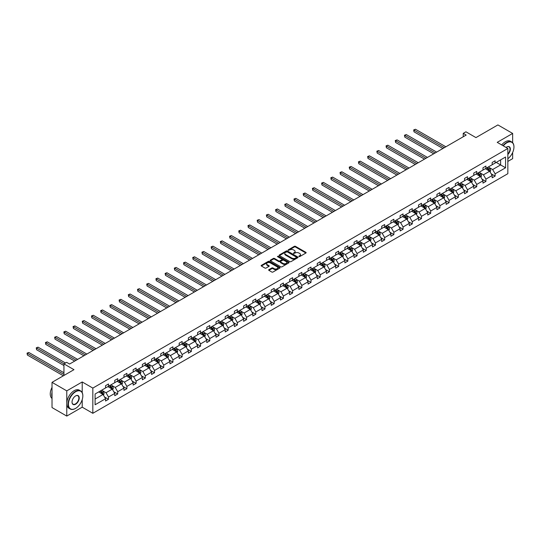 <?xml version="1.0" encoding="UTF-8"?>
<svg xmlns="http://www.w3.org/2000/svg" width="541" height="541" viewBox="0 0 541 541"><rect width="100%" height="100%" fill="white"/><g stroke="black" fill="none" stroke-linecap="round" stroke-linejoin="round"><path stroke-width="0.81" d="M298.936 256.576L299.748 256.576L305.902 253.026A0.818 0.473 0 0 0 306.138 252.688A0.818 0.473 0 0 0 305.902 252.356L295.474 246.338A0.818 0.473 0 0 0 294.318 246.338L288.164 249.888L288.164 250.355L289.766 249.895A2.624 1.515 0 0 1 293.479 249.895L294.345 250.395A2.624 1.515 0 0 1 295.115 251.47A2.624 1.515 0 0 1 294.345 252.539L293.547 253.465L295.156 253.005A2.624 1.515 0 0 1 298.862 253.005L299.734 253.506A2.624 1.515 0 0 1 300.498 254.574A2.624 1.515 0 0 1 299.734 255.65L298.936 256.576L298.936 256.109M512.652 142.723L512.652 133.438L497.903 124.924L475.945 137.597L465.916 131.808L463.231 133.356L463.231 136.765M507.843 161.428L512.652 158.655L512.652 152.515M82.205 392.644L82.205 381.96L66.773 390.866L66.773 416.076L52.024 407.562L52.024 382.345L73.975 369.672L63.939 363.883L63.939 375.468M66.773 390.866L52.024 382.345M268.891 269.675A0.818 0.473 0 0 0 268.647 270.013A0.818 0.473 0 0 0 268.891 270.344L271.812 272.035A0.818 0.473 0 0 0 272.975 272.035L279.805 268.086A0.818 0.473 0 0 0 280.049 267.754A0.818 0.473 0 0 0 279.805 267.416L269.384 261.398A0.818 0.473 0 0 0 268.221 261.398L261.391 265.347A0.818 0.473 0 0 0 261.147 265.678A0.818 0.473 0 0 0 261.391 266.016L264.921 268.052A0.818 0.473 0 0 0 266.077 268.052L269.005 266.368A0.818 0.473 0 0 0 269.242 266.03A0.818 0.473 0 0 0 269.005 265.699L267.254 264.684A2.191 1.265 0 0 1 266.612 263.792A2.191 1.265 0 0 1 267.964 262.622A2.191 1.265 0 0 1 270.351 262.899L277.215 266.862A2.191 1.265 0 0 1 277.858 267.754A2.191 1.265 0 0 1 276.505 268.924A2.191 1.265 0 0 1 274.118 268.647L272.975 267.984A0.818 0.473 0 0 0 271.812 267.984L268.891 269.675L268.891 270.344M63.939 363.883L66.631 362.335L69.579 364.039L466.18 135.061L463.231 133.356M82.205 381.96L92.829 388.086L507.843 148.484L507.843 173.695L92.829 413.297L92.829 388.086M512.652 133.438L497.22 142.351L507.843 148.484M289.827 261.634A0.818 0.473 0 0 0 290.984 261.634L297.82 257.685A0.818 0.473 0 0 0 298.057 257.354A0.818 0.473 0 0 0 297.82 257.016L287.393 250.997A0.818 0.473 0 0 0 286.236 250.997L279.399 254.946A0.818 0.473 0 0 0 279.163 255.278A0.818 0.473 0 0 0 279.399 255.616L289.827 261.634M277.634 256.698L278.216 256.779L278.216 256.096L288.813 262.216A0.818 0.473 0 0 1 289.056 262.554A0.818 0.473 0 0 1 288.813 262.885L281.976 266.835A0.818 0.473 0 0 1 280.82 266.835L270.392 260.816L273.32 259.139L273.32 258.456L270.392 260.147A0.818 0.473 0 0 0 270.155 260.478A0.818 0.473 0 0 0 270.392 260.816L270.392 260.147M273.32 259.139A0.818 0.473 0 0 1 274.476 259.139L274.476 258.456A0.818 0.473 0 0 0 273.32 258.456M274.476 258.456L278.71 260.897A0.818 0.473 0 0 0 279.866 260.897L281.807 259.775A0.818 0.473 0 0 0 282.044 259.443A0.818 0.473 0 0 0 281.807 259.112L277.405 256.569L278.216 256.096M95.101 393.997L105.542 387.971L105.542 385.686L108.498 383.982L108.498 386.267L114.753 382.656L114.753 380.37L117.701 378.666L117.701 380.952L123.957 377.341L123.957 375.055L126.905 373.351L126.905 375.637L133.16 372.025L133.16 369.74L136.109 368.042L136.109 370.321L142.364 366.71L142.364 364.431L145.319 362.727L145.319 365.006L151.575 361.395L151.575 359.116L154.523 357.412L154.523 359.691L160.778 356.079L160.778 353.8L163.727 352.096L163.727 354.375L169.982 350.764L169.982 348.485L172.931 346.781L172.931 349.06L179.186 345.449L179.186 343.17L182.141 341.466L182.141 343.745L188.396 340.133L188.396 337.855L191.345 336.15L191.345 338.436L197.6 334.825L197.6 332.539L200.549 330.835L200.549 333.121L206.804 329.51L206.804 327.224L209.752 325.52L209.752 327.805L216.008 324.194L216.008 321.909L218.963 320.204L218.963 322.49L225.218 318.879L225.218 316.593L228.167 314.889L228.167 317.175L234.422 313.564L234.422 311.278L237.371 309.574L237.371 311.859L243.626 308.248L243.626 305.963L246.574 304.265L246.574 306.544L252.83 302.933L252.83 300.654L255.785 298.95L255.785 301.229L262.04 297.618L262.04 295.339L264.989 293.635L264.989 295.913L271.244 292.302L271.244 290.023L274.192 288.319L274.192 290.598L280.448 286.987L280.448 284.708L283.403 283.004L283.403 285.283L289.651 281.672L289.651 279.393L292.607 277.689L292.607 279.974L298.862 276.363L298.862 274.077L301.81 272.373L301.81 274.659L308.066 271.048L308.066 268.762L311.014 267.058L311.014 269.344L317.269 265.732L317.269 263.447L320.225 261.743L320.225 264.028L326.473 260.417L326.473 258.131L329.428 256.427L329.428 258.713L335.684 255.102L335.684 252.816L338.632 251.112L338.632 253.398L344.887 249.786L344.887 247.501L347.836 245.797L347.836 248.082L354.091 244.471L354.091 242.185L357.046 240.488L357.046 242.767L363.302 239.156L363.302 236.877L366.25 235.173L366.25 237.452L372.506 233.84L372.506 231.562L375.454 229.857L375.454 232.136L381.709 228.525L381.709 226.246L384.658 224.542L384.658 226.821L390.913 223.21L390.913 220.931L393.868 219.227L393.868 221.506L400.124 217.895L400.124 215.616L403.072 213.911L403.072 216.197L409.327 212.586L409.327 210.3L412.276 208.596L412.276 210.882L418.531 207.271L418.531 204.985L421.48 203.281L421.48 205.566L427.735 201.955L427.735 199.67L430.69 197.965L430.69 200.251L436.945 196.64L436.945 194.354L439.894 192.65L439.894 194.936L446.149 191.325L446.149 189.039L449.098 187.335L449.098 189.62L455.353 186.009L455.353 183.724L458.301 182.026L458.301 184.305L464.557 180.694L464.557 178.415L467.512 176.711L467.512 178.99L473.767 175.379L473.767 173.1L476.716 171.396L476.716 173.675L482.971 170.063L482.971 167.784L485.919 166.08L485.919 168.359L492.175 164.748L492.175 162.469L495.123 160.765L495.123 163.044L505.571 157.018L505.571 167.784L495.123 173.81L495.123 176.095L492.175 177.8L492.175 175.514L485.919 179.125L485.919 181.411L482.971 183.115L482.971 180.829L476.716 184.44L476.716 186.726L473.767 188.43L473.767 186.145L467.512 189.756L467.512 192.041L464.557 193.746L464.557 191.46L458.301 195.071L458.301 197.357L455.353 199.061L455.353 196.775L449.098 200.386L449.098 202.672L446.149 204.37L446.149 202.091L439.894 205.702L439.894 207.981L436.945 209.685L436.945 207.406L430.69 211.017L430.69 213.296L427.735 215L427.735 212.721L421.48 216.332L421.48 218.611L418.531 220.315L418.531 218.037L412.276 221.648L412.276 223.927L409.327 225.631L409.327 223.352L403.072 226.963L403.072 229.242L400.124 230.946L400.124 228.66L393.868 232.272L393.868 234.557L390.913 236.261L390.913 233.976L384.658 237.587L384.658 239.873L381.709 241.577L381.709 239.291L375.454 242.902L375.454 245.188L372.506 246.892L372.506 244.606L366.25 248.218L366.25 250.503L363.302 252.207L363.302 249.922L357.046 253.533L357.046 255.819L354.091 257.523L354.091 255.237L347.836 258.848L347.836 261.134L344.887 262.831L344.887 260.552L338.632 264.164L338.632 266.449L335.684 268.147L335.684 265.868L329.428 269.479L329.428 271.758L326.473 273.462L326.473 271.183L320.225 274.794L320.225 277.073L317.269 278.777L317.269 276.498L311.014 280.11L311.014 282.388L308.066 284.093L308.066 281.814L301.81 285.425L301.81 287.704L298.862 289.408L298.862 287.129L292.607 290.74L292.607 293.019L289.651 294.723L289.651 292.438L283.403 296.049L283.403 298.334L280.448 300.039L280.448 297.753L274.192 301.364L274.192 303.65L271.244 305.354L271.244 303.068L264.989 306.679L264.989 308.965L262.04 310.669L262.04 308.384L255.785 311.995L255.785 314.28L252.83 315.985L252.83 313.699L246.574 317.31L246.574 319.596L243.626 321.3L243.626 319.014L237.371 322.625L237.371 324.911L234.422 326.608L234.422 324.329L228.167 327.941L228.167 330.22L225.218 331.924L225.218 329.645L218.963 333.256L218.963 335.535L216.008 337.239L216.008 334.96L209.752 338.571L209.752 340.85L206.804 342.554L206.804 340.275L200.549 343.887L200.549 346.166L197.6 347.87L197.6 345.591L191.345 349.202L191.345 351.481L188.396 353.185L188.396 350.899L182.141 354.517L182.141 356.796L179.186 358.5L179.186 356.215L172.931 359.826L172.931 362.112L169.982 363.816L169.982 361.53L163.727 365.141L163.727 367.427L160.778 369.131L160.778 366.845L154.523 370.457L154.523 372.742L151.575 374.446L151.575 372.161L145.319 375.772L145.319 378.058L142.364 379.762L142.364 377.476L136.109 381.087L136.109 383.373L133.16 385.077L133.16 382.791L126.905 386.402L126.905 388.688L123.957 390.386L123.957 388.107L117.701 391.718L117.701 393.997L114.753 395.701L114.753 393.422L108.498 397.033L108.498 399.312L105.542 401.016L105.542 398.737L95.101 404.763L95.101 393.997M107.902 386.605L112.271 389.128L106.016 392.739L102.601 390.764M106.016 392.739L108.498 397.033M112.271 389.128L114.753 393.422M105.542 387.424L106.016 387.694L108.498 386.267M117.113 381.29L121.475 383.812L115.219 387.424L111.804 385.456M115.219 387.424L117.701 391.718M121.475 383.812L123.957 388.107M114.753 382.108L115.219 382.379L117.701 380.952M126.317 375.975L130.685 378.497L124.43 382.108L121.015 380.14M124.43 382.108L126.905 386.402M130.685 378.497L133.16 382.791M123.957 376.793L124.43 377.07L126.905 375.637M135.52 370.659L139.889 373.182L133.634 376.793L130.219 374.825M133.634 376.793L136.109 381.087M139.889 373.182L142.364 377.476M133.16 371.478L133.634 371.755L136.109 370.321M144.724 365.351L149.093 367.866L142.838 371.478L139.422 369.51M142.838 371.478L145.319 375.772M149.093 367.866L151.575 372.161M142.364 366.162L142.838 366.44L145.319 365.006M153.935 360.036L158.297 362.551L152.041 366.162L148.626 364.194M152.041 366.162L154.523 370.457M158.297 362.551L160.778 366.845M151.575 360.854L152.041 361.124L154.523 359.691M163.139 354.72L167.507 357.243L161.252 360.854L157.837 358.879M161.252 360.854L163.727 365.141M167.507 357.243L169.982 361.53M160.778 355.538L161.252 355.809L163.727 354.375M172.342 349.405L176.711 351.927L170.456 355.538L167.041 353.564M170.456 355.538L172.931 359.826M176.711 351.927L179.186 356.215M169.982 350.223L170.456 350.494L172.931 349.06M181.546 344.09L185.915 346.612L179.659 350.223L176.244 348.248M179.659 350.223L182.141 354.517M185.915 346.612L188.396 350.899M179.186 344.908L179.659 345.178L182.141 343.745M190.757 338.774L195.118 341.297L188.863 344.908L185.448 342.933M188.863 344.908L191.345 349.202M195.118 341.297L197.6 345.591M188.396 339.592L188.863 339.863L191.345 338.436M199.96 333.459L204.329 335.981L198.074 339.592L194.659 337.618M198.074 339.592L200.549 343.887M204.329 335.981L206.804 340.275M197.6 334.277L198.074 334.548L200.549 333.121M209.164 328.144L213.533 330.666L207.277 334.277L203.862 332.302M207.277 334.277L209.752 338.571M213.533 330.666L216.008 334.96M206.804 328.962L207.277 329.232L209.752 327.805M218.368 322.828L222.736 325.351L216.481 328.962L213.066 326.987M216.481 328.962L218.963 333.256M222.736 325.351L225.218 329.645M216.008 323.646L216.481 323.917L218.963 322.49M227.578 317.513L231.94 320.035L225.685 323.646L222.27 321.679M225.685 323.646L228.167 327.941M231.94 320.035L234.422 324.329M225.218 318.331L225.685 318.608L228.167 317.175M236.782 312.198L241.151 314.72L234.895 318.331L231.48 316.363M234.895 318.331L237.371 322.625M241.151 314.72L243.626 319.014M234.422 313.016L234.895 313.293L237.371 311.859M245.986 306.882L250.355 309.405L244.099 313.016L240.684 311.048M244.099 313.016L246.574 317.31M250.355 309.405L252.83 313.699M243.626 307.701L244.099 307.978L246.574 306.544M255.19 301.574L259.558 304.089L253.303 307.701L249.888 305.733M253.303 307.701L255.785 311.995M259.558 304.089L262.04 308.384M252.83 302.385L253.303 302.662L255.785 301.229M264.4 296.258L268.762 298.774L262.507 302.385L259.092 300.417M262.507 302.385L264.989 306.679M268.762 298.774L271.244 303.068M262.04 297.077L262.507 297.347L264.989 295.913M273.604 290.943L277.973 293.465L271.717 297.077L268.302 295.102M271.717 297.077L274.192 301.364M277.973 293.465L280.448 297.753M271.244 291.761L271.717 292.032L274.192 290.598M282.808 285.628L287.176 288.15L280.921 291.761L277.506 289.787M280.921 291.761L283.403 296.049M287.176 288.15L289.651 292.438M280.448 286.446L280.921 286.716L283.403 285.283M292.012 280.312L296.38 282.835L290.125 286.446L286.71 284.471M290.125 286.446L292.607 290.74M296.38 282.835L298.862 287.129M289.651 281.131L290.125 281.401L292.607 279.974M301.222 274.997L305.584 277.519L299.335 281.131L295.913 279.156M299.335 281.131L301.81 285.425M305.584 277.519L308.066 281.814M298.862 275.815L299.335 276.086L301.81 274.659M310.426 269.682L314.794 272.204L308.539 275.815L305.124 273.841M308.539 275.815L311.014 280.11M314.794 272.204L317.269 276.498M308.066 270.5L308.539 270.77L311.014 269.344M319.63 264.366L323.998 266.889L317.743 270.5L314.328 268.525M317.743 270.5L320.225 274.794M323.998 266.889L326.473 271.183M317.269 265.185L317.743 265.455L320.225 264.028M328.84 259.051L333.202 261.574L326.947 265.185L323.532 263.21M326.947 265.185L329.428 269.479M333.202 261.574L335.684 265.868M326.473 259.869L326.947 260.14L329.428 258.713M338.044 253.736L342.412 256.258L336.157 259.869L332.735 257.901M336.157 259.869L338.632 264.164M342.412 256.258L344.887 260.552M335.684 254.554L336.157 254.831L338.632 253.398M347.248 248.42L351.616 250.943L345.361 254.554L341.946 252.586M345.361 254.554L347.836 258.848M351.616 250.943L354.091 255.237M344.887 249.239L345.361 249.516L347.836 248.082M356.451 243.112L360.82 245.628L354.565 249.239L351.15 247.271M354.565 249.239L357.046 253.533M360.82 245.628L363.302 249.922M354.091 243.923L354.565 244.201L357.046 242.767M365.662 237.797L370.024 240.312L363.768 243.923L360.353 241.955M363.768 243.923L366.25 248.218M370.024 240.312L372.506 244.606M363.302 238.615L363.768 238.885L366.25 237.452M374.866 232.481L379.234 235.004L372.979 238.615L369.564 236.64M372.979 238.615L375.454 242.902M379.234 235.004L381.709 239.291M372.506 233.299L372.979 233.57L375.454 232.136M384.069 227.166L388.438 229.688L382.183 233.299L378.768 231.325M382.183 233.299L384.658 237.587M388.438 229.688L390.913 233.976M381.709 227.984L382.183 228.255L384.658 226.821M393.273 221.851L397.642 224.373L391.386 227.984L387.971 226.01M391.386 227.984L393.868 232.272M397.642 224.373L400.124 228.66M390.913 222.669L391.386 222.939L393.868 221.506M402.484 216.535L406.846 219.058L400.59 222.669L397.175 220.694M400.59 222.669L403.072 226.963M406.846 219.058L409.327 223.352M400.124 217.354L400.59 217.624L403.072 216.197M411.687 211.22L416.056 213.742L409.801 217.354L406.386 215.379M409.801 217.354L412.276 221.648M416.056 213.742L418.531 218.037M409.327 212.038L409.801 212.309L412.276 210.882M420.891 205.905L425.26 208.427L419.005 212.038L415.589 210.064M419.005 212.038L421.48 216.332M425.26 208.427L427.735 212.721M418.531 206.723L419.005 206.993L421.48 205.566M430.095 200.589L434.464 203.112L428.208 206.723L424.793 204.748M428.208 206.723L430.69 211.017M434.464 203.112L436.945 207.406M427.735 201.408L428.208 201.678L430.69 200.251M439.306 195.274L443.667 197.796L437.412 201.408L433.997 199.44M437.412 201.408L439.894 205.702M443.667 197.796L446.149 202.091M436.945 196.092L437.412 196.363L439.894 194.936M448.509 189.959L452.878 192.481L446.623 196.092L443.207 194.124M446.623 196.092L449.098 200.386M452.878 192.481L455.353 196.775M446.149 190.777L446.623 191.054L449.098 189.62M457.713 184.643L462.082 187.166L455.826 190.777L452.411 188.809M455.826 190.777L458.301 195.071M462.082 187.166L464.557 191.46M455.353 185.462L455.826 185.739L458.301 184.305M466.917 179.335L471.285 181.85L465.03 185.462L461.615 183.494M465.03 185.462L467.512 189.756M471.285 181.85L473.767 186.145M464.557 180.146L465.03 180.424L467.512 178.99M476.127 174.019L480.489 176.535L474.234 180.146L470.819 178.178M474.234 180.146L476.716 184.44M480.489 176.535L482.971 180.829M473.767 174.838L474.234 175.108L476.716 173.675M485.331 168.704L489.7 171.226L483.444 174.838L480.029 172.863M483.444 174.838L485.919 179.125M489.7 171.226L492.175 175.514M482.971 169.522L483.444 169.793L485.919 168.359M496.246 162.401L500.614 164.924L492.648 169.522L489.233 167.548M492.648 169.522L495.123 173.81M505.571 167.784L500.614 164.924L500.614 159.879L505.571 157.018M66.773 416.076L82.205 407.17L92.829 413.297M492.175 164.207L492.648 164.478L495.123 163.044M95.101 399.042L103.067 394.443L98.699 391.921M103.067 394.443L105.542 398.737M491.201 173.83L495.123 176.095M481.997 179.145L485.919 181.411M472.793 184.461L476.716 186.726M463.583 189.776L467.512 192.041M454.379 195.091L458.301 197.357M445.175 200.407L449.098 202.672M435.972 205.715L439.894 207.981M426.761 211.031L430.69 213.296M417.557 216.346L421.48 218.611M408.354 221.661L412.276 223.927M399.15 226.977L403.072 229.242M389.939 232.292L393.868 234.557M380.736 237.607L384.658 239.873M371.532 242.923L375.454 245.188M362.328 248.238L366.25 250.503M353.117 253.553L357.046 255.819M343.914 258.869L347.836 261.134M334.71 264.177L338.632 266.449M325.506 269.492L329.428 271.758M316.296 274.808L320.225 277.073M307.092 280.123L311.014 282.388M297.888 285.438L301.81 287.704M288.678 290.754L292.607 293.019M279.474 296.069L283.403 298.334M270.27 301.384L274.192 303.65M261.066 306.7L264.989 308.965M251.856 312.015L255.785 314.28M242.652 317.33L246.574 319.596M233.448 322.646L237.371 324.911M224.245 327.954L228.167 330.22M215.034 333.27L218.963 335.535M205.83 338.585L209.752 340.85M196.626 343.9L200.549 346.166M187.423 349.216L191.345 351.481M178.212 354.531L182.141 356.796M169.008 359.846L172.931 362.112M159.805 365.161L163.727 367.427M150.601 370.477L154.523 372.742M141.39 375.792L145.319 378.058M132.187 381.107L136.109 383.373M122.983 386.423L126.905 388.688M113.779 391.731L117.701 393.997M104.569 397.047L108.498 399.312M82.205 407.17L82.205 399.637M299.166 256.657L299.734 256.326A2.624 1.515 0 0 0 300.498 255.257L300.498 254.574M295.115 251.47L295.115 252.147A2.624 1.515 0 0 1 294.345 253.222L293.777 253.546M305.902 252.356L305.902 253.026L295.474 247.014A0.818 0.473 0 0 0 294.318 247.014L288.394 250.436M297.82 257.016L297.82 257.685L287.393 251.68A0.818 0.473 0 0 0 286.236 251.68L279.413 255.623M296.373 257.59L296.373 257.117L287.224 251.835L285.567 252.322A2.624 1.515 0 0 0 284.803 253.391A2.624 1.515 0 0 0 285.567 254.459L291.829 258.071A2.624 1.515 0 0 0 295.535 258.071L296.373 257.59L296.373 258.267L296.542 257.354M284.803 253.391L284.803 254.074A2.624 1.515 0 0 0 285.567 255.142L285.567 254.459M296.373 258.267L295.535 258.754A2.624 1.515 0 0 1 291.829 258.754L285.567 255.142M274.476 259.139L278.71 261.58A0.818 0.473 0 0 0 279.866 261.58L281.807 260.458A0.818 0.473 0 0 0 282.044 260.126L282.044 259.443M278.216 256.779L288.806 262.892M283.092 263.433A2.191 1.265 0 0 0 285.479 263.704A2.191 1.265 0 0 0 286.831 262.534A2.191 1.265 0 0 0 286.196 261.641L283.775 260.248A0.818 0.473 0 0 0 282.618 260.248L280.678 261.364A0.818 0.473 0 0 0 280.434 261.702A0.818 0.473 0 0 0 280.678 262.033L283.092 263.433L283.092 264.109A2.191 1.265 0 0 0 285.479 264.387A2.191 1.265 0 0 0 286.831 263.217L286.831 262.534M280.434 261.702L280.434 262.385A0.818 0.473 0 0 0 280.678 262.716L280.678 262.033M283.092 264.109L280.678 262.716M277.858 267.754L277.858 268.437A2.191 1.265 0 0 1 276.505 269.601A2.191 1.265 0 0 1 274.118 269.33L272.975 268.667A0.818 0.473 0 0 0 271.812 268.667L268.897 270.351M266.612 263.792L266.612 264.475A2.191 1.265 0 0 0 267.254 265.367L267.254 264.684M268.992 266.375L267.254 265.367M279.805 267.416L279.805 268.086L269.384 262.081A0.818 0.473 0 0 0 268.221 262.081L261.398 266.023M490.146 171.997L490.687 170.435A2.211 1.278 -120 0 0 489.984 168.549L488.658 166.784M486.285 169.252L485.71 168.488M445.852 146.794L415.481 129.258L414.007 130.111L414.007 131.815L442.903 148.498M488.787 170.936L489.497 170.53A2.211 1.278 -120 0 0 488.861 169.198L487.536 167.426M486.981 167.751L488.442 169.691A1.129 0.649 60 0 1 488.645 170.036L489.497 170.53M486.826 167.838L488.151 169.604A2.211 1.278 60 0 1 488.706 170.652M414.007 131.815L413.682 129.928L444.377 147.646M413.682 129.928L415.481 129.258M507.843 158.743A10.184 5.877 120 0 0 513.95 147.003A10.184 5.877 120 0 0 506.748 142.844A10.184 5.877 120 0 0 503.299 145.86M502.988 145.678A10.435 6.025 -60 0 1 506.572 142.54A10.435 6.025 -60 0 1 511.793 142.019A10.435 6.025 -60 0 1 513.95 146.794A10.435 6.025 -60 0 1 513.95 146.902M506.078 147.463A5.092 2.942 -60 0 1 506.748 147.003L506.748 147.003A5.092 2.942 -60 0 1 510.305 148.464A5.092 2.942 -60 0 1 507.843 154.489M501.69 144.934A10.435 6.025 -60 0 1 505.274 141.789A10.435 6.025 -60 0 1 510.494 141.269L511.793 142.019M507.843 153.996A4.842 2.793 120 0 0 508.993 146.861A4.842 2.793 120 0 0 506.66 147.051M75.449 408.482L75.625 408.374A10.184 5.877 120 0 0 82.827 395.911A10.184 5.877 120 0 0 75.625 391.752A10.184 5.877 120 0 0 68.43 404.222A10.184 5.877 120 0 0 75.625 408.374L75.449 408.482A10.435 6.025 -60 0 1 70.235 408.996A10.435 6.025 -60 0 1 68.633 400.638A10.435 6.025 -60 0 1 75.449 391.447A10.435 6.025 -60 0 1 80.663 390.927A10.435 6.025 -60 0 1 82.827 395.701A10.435 6.025 -60 0 1 82.827 395.809M75.625 404.222A5.092 2.942 -60 0 1 72.027 402.139A5.092 2.942 -60 0 1 75.625 395.911L75.625 395.911A5.092 2.942 -60 0 1 79.229 397.987A5.092 2.942 -60 0 1 75.625 404.222M72.027 402.037A4.842 2.793 120 0 0 73.028 404.154A4.842 2.793 120 0 0 75.449 403.911A4.842 2.793 120 0 0 78.614 399.65A4.842 2.793 120 0 0 77.87 395.769A4.842 2.793 120 0 0 75.537 395.958M70.235 408.996L68.937 408.245A10.435 6.025 -60 0 1 67.334 399.887A10.435 6.025 -60 0 1 74.151 390.697A10.435 6.025 -60 0 1 79.365 390.176L80.663 390.927M52.024 396.999A10.435 6.025 -60 0 1 52.024 392.225M52.024 398.447A10.435 6.025 -60 0 1 52.024 387.376M480.942 177.313L481.483 175.751A2.211 1.278 -120 0 0 480.78 173.864L479.454 172.099M477.074 174.567L476.499 173.796M436.648 152.109L406.277 134.574L404.803 135.426L404.803 137.13L433.699 153.813M479.583 176.251L480.286 175.839A2.211 1.278 -120 0 0 479.657 174.513L478.332 172.741M477.777 173.066L479.238 175.007A1.129 0.649 60 0 1 479.441 175.352L480.286 175.839M477.622 173.154L478.947 174.919A2.211 1.278 60 0 1 479.502 175.967M404.803 137.13L404.479 135.236L435.174 152.961M404.479 135.236L406.277 134.574M471.732 182.628L472.279 181.059A2.211 1.278 -120 0 0 471.569 179.179L470.244 177.407M467.87 179.882L467.296 179.112M427.444 157.424L397.067 139.889L395.593 140.741L395.593 142.445L424.489 159.128M470.372 181.566L471.083 181.154A2.211 1.278 -120 0 0 470.454 179.828L469.128 178.057M468.574 178.374L470.028 180.322A1.129 0.649 60 0 1 470.237 180.667L471.083 181.154M468.418 178.469L469.744 180.234A2.211 1.278 60 0 1 470.291 181.282M395.593 142.445L395.268 140.552L425.963 158.276M395.268 140.552L397.067 139.889M462.528 187.943L463.069 186.375A2.211 1.278 -120 0 0 462.366 184.495L461.04 182.723M458.667 185.198L458.092 184.427M418.234 162.74L387.863 145.204L386.389 146.056L386.389 147.761L415.285 164.444M461.169 186.882L461.879 186.469A2.211 1.278 -120 0 0 461.243 185.144L459.918 183.372M459.363 183.69L460.824 185.637A1.129 0.649 60 0 1 461.027 185.982L461.879 186.469M459.214 183.784L460.54 185.549A2.211 1.278 60 0 1 461.088 186.598M386.389 147.761L386.064 145.867L416.759 163.592M386.064 145.867L387.863 145.204M453.324 193.259L453.865 191.69A2.211 1.278 -120 0 0 453.162 189.81L451.836 188.038M449.463 190.513L448.888 189.742M409.03 168.055L378.659 150.52L377.185 151.372L377.185 153.076L406.081 169.759M451.965 192.197L452.675 191.785A2.211 1.278 -120 0 0 452.039 190.459L450.714 188.687M450.159 189.005L451.62 190.953A1.129 0.649 60 0 1 451.823 191.298L452.675 191.785M450.004 189.093L451.329 190.865A2.211 1.278 60 0 1 451.884 191.906M377.185 153.076L376.861 151.182L407.556 168.907M376.861 151.182L378.659 150.52M444.12 198.574L444.661 197.005A2.211 1.278 -120 0 0 443.958 195.125L442.633 193.353M440.252 195.828L439.677 195.058M399.826 173.37L369.456 155.835L367.975 156.687L367.975 158.391L396.878 175.074M442.761 197.512L443.464 197.1A2.211 1.278 -120 0 0 442.836 195.768L441.51 194.003M440.956 194.32L442.416 196.268A1.129 0.649 60 0 1 442.619 196.613L443.464 197.1M440.8 194.408L442.125 196.18A2.211 1.278 60 0 1 442.68 197.222M367.975 158.391L367.65 156.498L398.352 174.222M367.65 156.498L369.456 155.835M434.91 203.889L435.458 202.32A2.211 1.278 -120 0 0 434.748 200.44L433.422 198.669M431.049 201.137L430.474 200.373M390.622 178.686L360.245 161.15L358.771 162.002L358.771 163.707L387.667 180.39M433.551 202.828L434.261 202.415A2.211 1.278 -120 0 0 433.625 201.083L432.306 199.318M431.752 199.636L433.206 201.583A1.129 0.649 60 0 1 433.415 201.928L434.261 202.415M431.596 199.724L432.922 201.495A2.211 1.278 60 0 1 433.469 202.537M358.771 163.707L358.446 161.813L389.141 179.538M358.446 161.813L360.245 161.15M425.706 209.205L426.247 207.636A2.211 1.278 -120 0 0 425.544 205.756L424.218 203.984M421.845 206.452L421.27 205.688M381.412 184.001L351.041 166.466L349.567 167.318L349.567 169.022L378.463 185.705M424.347 208.136L425.057 207.73A2.211 1.278 -120 0 0 424.421 206.398L423.096 204.633M422.541 204.951L424.002 206.899A1.129 0.649 60 0 1 424.205 207.237L425.057 207.73M422.393 205.039L423.718 206.811A2.211 1.278 60 0 1 424.266 207.852M349.567 169.022L349.243 167.128L379.938 184.853M349.243 167.128L351.041 166.466M416.502 214.52L417.043 212.951A2.211 1.278 -120 0 0 416.34 211.064L415.015 209.299M412.634 211.768L412.066 211.004M372.208 189.316L341.838 171.781L340.363 172.633L340.363 174.337L369.26 191.02M415.143 213.452L415.853 213.046A2.211 1.278 -120 0 0 415.218 211.714L413.892 209.949M413.338 210.266L414.798 212.214A1.129 0.649 60 0 1 415.001 212.552L415.853 213.046M413.182 210.354L414.507 212.126A2.211 1.278 60 0 1 415.062 213.168M340.363 174.337L340.039 172.444L370.734 190.168M340.039 172.444L341.838 171.781M407.299 219.835L407.84 218.266A2.211 1.278 -120 0 0 407.136 216.38L405.811 214.615M403.43 217.083L402.856 216.319M363.004 194.632L332.634 177.096L331.153 177.948L331.153 179.646L360.056 196.329M405.939 218.767L406.643 218.361A2.211 1.278 -120 0 0 406.014 217.029L404.688 215.264M404.134 215.582L405.588 217.529A1.129 0.649 60 0 1 405.797 217.867L406.643 218.361M403.978 215.67L405.304 217.441A2.211 1.278 60 0 1 405.851 218.483M331.153 179.646L330.828 177.759L361.53 195.484M330.828 177.759L332.634 177.096M398.088 225.151L398.636 223.582A2.211 1.278 -120 0 0 397.926 221.695L396.6 219.93M394.227 222.398L393.652 221.634M353.8 199.94L323.423 182.405L321.949 183.257L321.949 184.961L350.845 201.644M396.729 224.082L397.439 223.676A2.211 1.278 -120 0 0 396.803 222.344L395.485 220.579M394.93 220.897L396.384 222.845A1.129 0.649 60 0 1 396.587 223.183L397.439 223.676M394.774 220.985L396.1 222.75A2.211 1.278 60 0 1 396.648 223.798M321.949 184.961L321.625 183.074L352.319 200.792M321.625 183.074L323.423 182.405M388.884 230.459L389.425 228.897A2.211 1.278 -120 0 0 388.722 227.01L387.397 225.245M385.023 227.714L384.448 226.95M344.59 205.255L314.22 187.72L312.745 188.572L312.745 190.276L341.642 206.96M387.525 229.398L388.235 228.992A2.211 1.278 -120 0 0 387.599 227.66L386.274 225.888M385.719 226.212L387.18 228.16A1.129 0.649 60 0 1 387.383 228.498L388.235 228.992M385.571 226.3L386.889 228.065A2.211 1.278 60 0 1 387.444 229.114M312.745 190.276L312.421 188.39L343.116 206.107M312.421 188.39L314.22 187.72M379.681 235.775L380.222 234.212A2.211 1.278 -120 0 0 379.518 232.326L378.193 230.561M375.812 233.029L375.244 232.265M335.386 210.571L305.016 193.036L303.542 193.888L303.542 195.592L332.438 212.275M378.321 234.713L379.031 234.307A2.211 1.278 -120 0 0 378.396 232.975L377.07 231.203M376.516 231.528L377.976 233.469A1.129 0.649 60 0 1 378.179 233.813L379.031 234.307M376.36 231.616L377.686 233.381A2.211 1.278 60 0 1 378.24 234.429M303.542 195.592L303.217 193.705L333.912 211.423M303.217 193.705L305.016 193.036M370.477 241.09L371.018 239.528A2.211 1.278 -120 0 0 370.308 237.641L368.989 235.876M366.609 238.344L366.034 237.573M326.182 215.886L295.812 198.351L294.331 199.203L294.331 200.907L323.234 217.59M369.118 240.028L369.821 239.616A2.211 1.278 -120 0 0 369.192 238.29L367.866 236.518M367.312 236.843L368.766 238.784A1.129 0.649 60 0 1 368.976 239.129L369.821 239.616M367.156 236.931L368.482 238.696A2.211 1.278 60 0 1 369.03 239.744M294.331 200.907L294.006 199.014L324.708 216.738M294.006 199.014L295.812 198.351M361.266 246.405L361.814 244.836A2.211 1.278 -120 0 0 361.104 242.956L359.779 241.185M357.405 243.66L356.83 242.889M316.979 221.201L286.602 203.666L285.127 204.518L285.127 206.222L314.023 222.906M359.907 245.344L360.617 244.931A2.211 1.278 -120 0 0 359.981 243.606L358.663 241.834M358.108 242.152L359.562 244.099A1.129 0.649 60 0 1 359.765 244.444L360.617 244.931M357.953 242.246L359.278 244.011A2.211 1.278 60 0 1 359.826 245.059M285.127 206.222L284.803 204.329L315.498 222.053M284.803 204.329L286.602 203.666M352.063 251.721L352.604 250.152A2.211 1.278 -120 0 0 351.9 248.272L350.575 246.5M348.201 248.975L347.626 248.204M307.768 226.517L277.398 208.982L275.924 209.834L275.924 211.538L304.82 228.221M350.703 250.659L351.413 250.246A2.211 1.278 -120 0 0 350.778 248.921L349.452 247.149M348.898 247.467L350.358 249.415A1.129 0.649 60 0 1 350.561 249.759L351.413 250.246M348.749 247.562L350.068 249.327A2.211 1.278 60 0 1 350.622 250.368M275.924 211.538L275.599 209.644L306.294 227.369M275.599 209.644L277.398 208.982M342.859 257.036L343.4 255.467A2.211 1.278 -120 0 0 342.696 253.587L341.371 251.815M338.991 254.29L338.416 253.519M298.564 231.832L268.194 214.297L266.72 215.149L266.72 216.853L295.616 233.536M341.499 255.974L342.21 255.562A2.211 1.278 -120 0 0 341.574 254.236L340.248 252.464M339.694 252.782L341.155 254.73A1.129 0.649 60 0 1 341.357 255.075L342.21 255.562M339.538 252.87L340.864 254.642A2.211 1.278 60 0 1 341.418 255.683M266.72 216.853L266.395 214.96L297.09 232.684M266.395 214.96L268.194 214.297M333.655 262.351L334.196 260.782A2.211 1.278 -120 0 0 333.486 258.902L332.167 257.131M329.787 259.599L329.212 258.835M289.361 237.147L258.99 219.612L257.509 220.464L257.509 222.168L286.405 238.851M332.296 261.289L332.999 260.877A2.211 1.278 -120 0 0 332.37 259.545L331.045 257.78M330.49 258.098L331.944 260.045A1.129 0.649 60 0 1 332.154 260.39L332.999 260.877M330.335 258.185L331.66 259.957A2.211 1.278 60 0 1 332.208 260.999M257.509 222.168L257.185 220.275L287.886 237.999M257.185 220.275L258.99 219.612M324.444 267.667L324.992 266.098A2.211 1.278 -120 0 0 324.282 264.218L322.957 262.446M320.583 264.914L320.008 264.15M280.157 242.463L249.78 224.928L248.305 225.78L248.305 227.484L277.202 244.167M323.085 266.598L323.795 266.192A2.211 1.278 -120 0 0 323.16 264.86L321.834 263.095M321.286 263.413L322.74 265.361A1.129 0.649 60 0 1 322.943 265.705L323.795 266.192M321.131 263.501L322.456 265.273A2.211 1.278 60 0 1 323.004 266.314M248.305 227.484L247.981 225.59L278.676 243.315M247.981 225.59L249.78 224.928M315.241 272.982L315.782 271.413A2.211 1.278 -120 0 0 315.078 269.533L313.753 267.761M311.379 270.23L310.805 269.465M270.946 247.778L240.576 230.243L239.102 231.095L239.102 232.799L267.998 249.482M313.881 271.913L314.591 271.508A2.211 1.278 -120 0 0 313.956 270.175L312.63 268.41M312.076 268.728L313.537 270.676A1.129 0.649 60 0 1 313.739 271.014L314.591 271.508M311.927 268.816L313.246 270.588A2.211 1.278 60 0 1 313.8 271.629M239.102 232.799L238.777 230.906L269.472 248.63M238.777 230.906L240.576 230.243M306.037 278.297L306.578 276.728A2.211 1.278 -120 0 0 305.875 274.842L304.549 273.077M302.169 275.545L301.594 274.781M261.743 253.093L231.372 235.558L229.898 236.41L229.898 238.108L258.794 254.797M304.678 277.229L305.381 276.823A2.211 1.278 -120 0 0 304.752 275.491L303.427 273.726M302.872 274.044L304.333 275.991A1.129 0.649 60 0 1 304.536 276.329L305.381 276.823M302.717 274.131L304.042 275.903A2.211 1.278 60 0 1 304.597 276.945M229.898 238.108L229.573 236.221L260.268 253.945M229.573 236.221L231.372 235.558M296.833 283.612L297.374 282.044A2.211 1.278 -120 0 0 296.664 280.157L295.345 278.392M292.965 280.86L292.39 280.096M252.539 258.409L222.168 240.873L220.687 241.719L220.687 243.423L249.584 260.106M295.474 282.544L296.177 282.138A2.211 1.278 -120 0 0 295.548 280.806L294.223 279.041M293.668 279.359L295.122 281.306A1.129 0.649 60 0 1 295.332 281.645L296.177 282.138M293.513 279.447L294.838 281.219A2.211 1.278 60 0 1 295.386 282.26M220.687 243.423L220.363 241.536L251.065 259.254M220.363 241.536L222.168 240.873M287.623 288.928L288.17 287.359A2.211 1.278 -120 0 0 287.46 285.472L286.135 283.707M283.761 286.175L283.186 285.411M243.335 263.717L212.958 246.182L211.484 247.034L211.484 248.738L240.38 265.421M286.263 287.859L286.973 287.454A2.211 1.278 -120 0 0 286.338 286.121L285.012 284.35M284.465 284.674L285.918 286.622A1.129 0.649 60 0 1 286.121 286.96L286.973 287.454M284.309 284.762L285.634 286.527A2.211 1.278 60 0 1 286.182 287.575M211.484 248.738L211.159 246.852L241.854 264.569M211.159 246.852L212.958 246.182M278.419 294.236L278.96 292.674A2.211 1.278 -120 0 0 278.257 290.788L276.931 289.022M274.558 291.491L273.983 290.727M234.125 269.033L203.754 251.497L202.28 252.349L202.28 254.054L231.176 270.737M277.06 293.175L277.77 292.769A2.211 1.278 -120 0 0 277.134 291.437L275.809 289.665M275.254 289.99L276.715 291.937A1.129 0.649 60 0 1 276.918 292.275L277.77 292.769M275.099 290.077L276.424 291.842A2.211 1.278 60 0 1 276.978 292.891M202.28 254.054L201.955 252.167L232.65 269.885M201.955 252.167L203.754 251.497M269.215 299.552L269.756 297.99A2.211 1.278 -120 0 0 269.053 296.103L267.727 294.338M265.347 296.806L264.772 296.035M224.921 274.348L194.55 256.813L193.076 257.665L193.076 259.369L221.972 276.052M267.856 298.49L268.559 298.084A2.211 1.278 -120 0 0 267.93 296.752L266.605 294.98M266.05 295.305L267.511 297.246A1.129 0.649 60 0 1 267.714 297.591L268.559 298.084M265.895 295.393L267.22 297.158A2.211 1.278 60 0 1 267.775 298.206M193.076 259.369L192.752 257.482L223.447 275.2M192.752 257.482L194.55 256.813M260.011 304.867L260.552 303.298A2.211 1.278 -120 0 0 259.842 301.418L258.517 299.653M256.143 302.121L255.568 301.351M215.717 279.663L185.347 262.128L183.866 262.98L183.866 264.684L212.762 281.367M258.652 303.805L259.355 303.393A2.211 1.278 -120 0 0 258.726 302.067L257.401 300.296M256.847 300.62L258.3 302.561A1.129 0.649 60 0 1 258.51 302.906L259.355 303.393M256.691 300.708L258.016 302.473A2.211 1.278 60 0 1 258.564 303.521M183.866 264.684L183.541 262.791L214.243 280.515M183.541 262.791L185.347 262.128M250.801 310.182L251.342 308.613A2.211 1.278 -120 0 0 250.639 306.733L249.313 304.962M246.939 307.437L246.365 306.666M206.506 284.979L176.136 267.443L174.662 268.295L174.662 270L203.558 286.683M249.442 309.121L250.152 308.708A2.211 1.278 -120 0 0 249.516 307.383L248.191 305.611M247.643 305.929L249.097 307.876A1.129 0.649 60 0 1 249.3 308.221L250.152 308.708M247.487 306.023L248.813 307.788A2.211 1.278 60 0 1 249.36 308.837M174.662 270L174.337 268.106L205.032 285.831M174.337 268.106L176.136 267.443M241.597 315.498L242.138 313.929A2.211 1.278 -120 0 0 241.435 312.049L240.109 310.277M237.736 312.752L237.161 311.981M197.303 290.294L166.932 272.759L165.458 273.611L165.458 275.315L194.354 291.998M240.238 314.436L240.948 314.023A2.211 1.278 -120 0 0 240.312 312.698L238.987 310.926M238.432 311.244L239.893 313.192A1.129 0.649 60 0 1 240.096 313.537L240.948 314.023M238.277 311.339L239.602 313.104A2.211 1.278 60 0 1 240.157 314.145M165.458 275.315L165.133 273.421L195.828 291.146M165.133 273.421L166.932 272.759M232.393 320.813L232.934 319.244A2.211 1.278 -120 0 0 232.231 317.364L230.906 315.592M228.525 318.067L227.95 317.296M188.099 295.609L157.729 278.074L156.254 278.926L156.254 280.63L185.15 297.313M231.034 319.751L231.737 319.339A2.211 1.278 -120 0 0 231.108 318.007L229.783 316.242M229.228 316.559L230.689 318.507A1.129 0.649 60 0 1 230.892 318.852L231.737 319.339M229.073 316.647L230.398 318.419A2.211 1.278 60 0 1 230.953 319.46M156.254 280.63L155.93 278.737L186.625 296.461M155.93 278.737L157.729 278.074M223.183 326.128L223.731 324.559A2.211 1.278 -120 0 0 223.02 322.679L221.695 320.908M219.321 323.376L218.747 322.612M178.895 300.924L148.518 283.389L147.044 284.241L147.044 285.946L175.94 302.629M221.824 325.067L222.534 324.654A2.211 1.278 -120 0 0 221.905 323.322L220.579 321.557M220.025 321.875L221.479 323.822A1.129 0.649 60 0 1 221.688 324.167L222.534 324.654M219.869 321.963L221.195 323.734A2.211 1.278 60 0 1 221.742 324.776M147.044 285.946L146.719 284.052L177.421 301.777M146.719 284.052L148.518 283.389M213.979 331.444L214.52 329.875A2.211 1.278 -120 0 0 213.817 327.995L212.491 326.223M210.118 328.691L209.543 327.927M169.685 306.24L139.314 288.705L137.84 289.557L137.84 291.261L166.736 307.944M212.62 330.375L213.33 329.969A2.211 1.278 -120 0 0 212.694 328.637L211.369 326.872M210.814 327.19L212.275 329.138A1.129 0.649 60 0 1 212.478 329.483L213.33 329.969M210.665 327.278L211.991 329.05A2.211 1.278 60 0 1 212.539 330.091M137.84 291.261L137.515 289.367L168.21 307.092M137.515 289.367L139.314 288.705M204.775 336.759L205.316 335.19A2.211 1.278 -120 0 0 204.613 333.31L203.288 331.538M200.914 334.007L200.339 333.242M160.481 311.555L130.111 294.02L128.636 294.872L128.636 296.576L157.532 313.259M203.416 335.69L204.126 335.285A2.211 1.278 -120 0 0 203.49 333.953L202.165 332.188M201.61 332.505L203.071 334.453A1.129 0.649 60 0 1 203.274 334.791L204.126 335.285M201.455 332.593L202.78 334.365A2.211 1.278 60 0 1 203.335 335.406M128.636 296.576L128.312 294.683L159.007 312.407M128.312 294.683L130.111 294.02M195.571 342.074L196.113 340.505A2.211 1.278 -120 0 0 195.409 338.619L194.084 336.854M191.703 339.322L191.129 338.558M151.277 316.87L120.907 299.335L119.433 300.187L119.433 301.885L148.329 318.568M194.212 341.006L194.916 340.6A2.211 1.278 -120 0 0 194.287 339.268L192.961 337.503M192.407 337.821L193.867 339.768A1.129 0.649 60 0 1 194.07 340.106L194.916 340.6M192.251 337.909L193.577 339.68A2.211 1.278 60 0 1 194.131 340.722M119.433 301.885L119.108 299.998L149.803 317.723M119.108 299.998L120.907 299.335M186.361 347.39L186.909 345.821A2.211 1.278 -120 0 0 186.199 343.934L184.873 342.169M182.5 344.637L181.925 343.873M142.073 322.186L111.696 304.651L110.222 305.496L110.222 307.2L139.118 323.883M185.002 346.321L185.712 345.915A2.211 1.278 -120 0 0 185.083 344.583L183.757 342.818M183.203 343.136L184.657 345.084A1.129 0.649 60 0 1 184.866 345.422L185.712 345.915M183.047 343.224L184.373 344.996A2.211 1.278 60 0 1 184.921 346.037M110.222 307.2L109.897 305.313L140.599 323.031M109.897 305.313L111.696 304.651M177.157 352.698L177.698 351.136A2.211 1.278 -120 0 0 176.995 349.249L175.669 347.484M173.296 349.953L172.721 349.188M132.863 327.494L102.492 309.959L101.018 310.811L101.018 312.515L129.914 329.199M175.798 351.636L176.508 351.231A2.211 1.278 -120 0 0 175.872 349.899L174.547 348.127M173.992 348.451L175.453 350.399A1.129 0.649 60 0 1 175.656 350.737L176.508 351.231M173.844 348.539L175.169 350.304A2.211 1.278 60 0 1 175.717 351.352M101.018 312.515L100.694 310.629L131.389 328.346M100.694 310.629L102.492 309.959M167.953 358.014L168.494 356.451A2.211 1.278 -120 0 0 167.791 354.565L166.466 352.8M164.092 355.268L163.517 354.504M123.659 332.81L93.289 315.275L91.814 316.127L91.814 317.831L120.711 334.514M166.594 356.952L167.304 356.546A2.211 1.278 -120 0 0 166.669 355.214L165.343 353.442M164.789 353.767L166.249 355.707A1.129 0.649 60 0 1 166.452 356.052L167.304 356.546M164.633 353.855L165.959 355.62A2.211 1.278 60 0 1 166.513 356.668M91.814 317.831L91.49 315.944L122.185 333.662M91.49 315.944L93.289 315.275M158.75 363.329L159.291 361.767A2.211 1.278 -120 0 0 158.587 359.88L157.262 358.115M154.882 360.583L154.307 359.812M114.455 338.125L84.085 320.59L82.611 321.442L82.611 323.146L111.507 339.829M157.39 362.267L158.094 361.855A2.211 1.278 -120 0 0 157.465 360.529L156.139 358.757M155.585 359.082L157.046 361.023A1.129 0.649 60 0 1 157.248 361.368L158.094 361.855M155.429 359.17L156.755 360.935A2.211 1.278 60 0 1 157.309 361.983M82.611 323.146L82.286 321.253L112.981 338.977M82.286 321.253L84.085 320.59M149.539 368.644L150.087 367.075A2.211 1.278 -120 0 0 149.377 365.195L148.051 363.424M145.678 365.899L145.103 365.128M105.252 343.44L74.874 325.905L73.4 326.757L73.4 328.461L102.296 345.144M148.18 367.582L148.89 367.17A2.211 1.278 -120 0 0 148.261 365.844L146.936 364.073M146.381 364.391L147.835 366.338A1.129 0.649 60 0 1 148.045 366.683L148.89 367.17M146.226 364.485L147.551 366.25A2.211 1.278 60 0 1 148.099 367.298M73.4 328.461L73.076 326.568L103.777 344.292M73.076 326.568L74.874 325.905M140.335 373.959L140.876 372.391A2.211 1.278 -120 0 0 140.173 370.511L138.848 368.739M136.474 371.214L135.899 370.443M96.041 348.756L65.671 331.22L64.196 332.073L64.196 333.777L93.093 350.46M138.976 372.898L139.686 372.485A2.211 1.278 -120 0 0 139.051 371.16L137.725 369.388M137.171 369.706L138.631 371.653A1.129 0.649 60 0 1 138.834 371.998L139.686 372.485M137.022 369.801L138.347 371.566A2.211 1.278 60 0 1 138.895 372.614M64.196 333.777L63.872 331.883L94.567 349.608M63.872 331.883L65.671 331.22M131.132 379.275L131.673 377.706A2.211 1.278 -120 0 0 130.969 375.826L129.644 374.054M127.27 376.529L126.695 375.758M86.837 354.071L56.467 336.536L54.993 337.388L54.993 339.092L83.889 355.775M129.772 378.213L130.482 377.801A2.211 1.278 -120 0 0 129.847 376.475L128.521 374.703M127.967 375.021L129.427 376.969A1.129 0.649 60 0 1 129.63 377.314L130.482 377.801M127.811 375.109L129.137 376.881A2.211 1.278 60 0 1 129.691 377.922M54.993 339.092L54.668 337.199L85.363 354.923M54.668 337.199L56.467 336.536M121.928 384.59L122.469 383.021A2.211 1.278 -120 0 0 121.766 381.141L120.44 379.369M118.06 381.845L117.485 381.074M77.633 359.386L47.263 341.851L45.789 342.703L45.789 344.407L74.685 361.09M120.569 383.528L121.272 383.116A2.211 1.278 -120 0 0 120.643 381.784L119.318 380.019M118.763 380.337L120.224 382.284A1.129 0.649 60 0 1 120.427 382.629L121.272 383.116M118.607 380.424L119.933 382.196A2.211 1.278 60 0 1 120.487 383.238M45.789 344.407L45.464 342.514L76.159 360.238M45.464 342.514L47.263 341.851M112.717 389.905L113.265 388.337A2.211 1.278 -120 0 0 112.555 386.457L111.23 384.685M108.856 387.153L108.281 386.389M65.475 362.997L38.053 347.166L36.578 348.019L36.578 349.723L63.939 365.52M111.358 388.844L112.068 388.431A2.211 1.278 -120 0 0 111.439 387.099L110.114 385.334M109.559 385.652L111.013 387.599A1.129 0.649 60 0 1 111.223 387.944L112.068 388.431M109.404 385.74L110.729 387.512A2.211 1.278 60 0 1 111.277 388.553M36.578 349.723L36.254 347.829L64 363.85M36.254 347.829L38.053 347.166M103.514 395.221L104.055 393.652A2.211 1.278 -120 0 0 103.351 391.772L102.026 390M99.652 392.468L99.077 391.704M63.939 372.742L28.849 352.482L27.375 353.334L27.375 355.038L63.351 375.806M102.154 394.152L102.864 393.747A2.211 1.278 -120 0 0 102.229 392.414L100.903 390.649M100.349 390.967L101.809 392.915A1.129 0.649 60 0 1 102.012 393.253L102.864 393.747M100.2 391.055L101.525 392.827A2.211 1.278 60 0 1 102.073 393.868M27.375 355.038L27.05 353.145L63.939 374.446M27.05 353.145L28.849 352.482M299.734 256.326L299.734 255.65M293.547 253.465L293.547 252.999M294.345 253.222L294.345 252.539M288.164 250.355L288.164 249.888M294.318 247.014L294.318 246.338M295.474 247.014L295.474 246.338M279.399 255.616L279.399 254.946M286.236 251.68L286.236 250.997M287.393 251.68L287.393 250.997M291.829 258.754L291.829 258.071M295.535 258.754L295.535 258.071M278.71 261.58L278.71 260.897M279.866 261.58L279.866 260.897M281.807 260.458L281.807 259.775M288.813 262.885L288.813 262.216M271.812 268.667L271.812 267.984M272.975 268.667L272.975 267.984M274.118 269.33L274.118 268.647M269.005 266.368L269.005 265.699M261.391 266.016L261.391 265.347M268.221 262.081L268.221 261.398M269.384 262.081L269.384 261.398M489.537 171.132L490.673 170.476M488.861 169.198L489.984 168.549M487.522 169.969L488.151 169.604M480.334 176.447L481.47 175.791M479.657 174.513L480.78 173.864M478.318 175.284L478.947 174.919M471.13 181.762L472.266 181.107M470.454 179.828L471.569 179.179M469.115 180.599L469.744 180.234M461.919 187.078L463.055 186.422M461.243 185.144L462.366 184.495M459.911 185.915L460.54 185.549M452.716 192.393L453.852 191.737M452.039 190.459L453.162 189.81M450.7 191.23L451.329 190.865M443.512 197.708L444.648 197.052M442.836 195.768L443.958 195.125M441.497 196.545L442.125 196.18M434.308 203.017L435.437 202.361M433.625 201.083L434.748 200.44M432.293 201.861L432.922 201.495M425.098 208.332L426.234 207.676M424.421 206.398L425.544 205.756M423.089 207.169L423.718 206.811M415.894 213.648L417.03 212.992M415.218 211.714L416.34 211.064M413.879 212.485L414.507 212.126M406.69 218.963L407.826 218.307M406.014 217.029L407.136 216.38M404.675 217.8L405.304 217.441M397.479 224.278L398.616 223.622M396.803 222.344L397.926 221.695M395.471 223.115L396.1 222.75M388.276 229.594L389.412 228.938M387.599 227.66L388.722 227.01M386.26 228.43L386.889 228.065M379.072 234.909L380.208 234.253M378.396 232.975L379.518 232.326M377.057 233.746L377.686 233.381M369.868 240.224L371.004 239.568M369.192 238.29L370.308 237.641M367.853 239.061L368.482 238.696M360.658 245.54L361.794 244.884M359.981 243.606L361.104 242.956M358.649 244.376L359.278 244.011M351.454 250.855L352.59 250.199M350.778 248.921L351.9 248.272M349.439 249.692L350.068 249.327M342.25 256.17L343.386 255.514M341.574 254.236L342.696 253.587M340.235 255.007L340.864 254.642M333.046 261.479L334.182 260.823M332.37 259.545L333.486 258.902M331.031 260.322L331.66 259.957M323.836 266.794L324.972 266.138M323.16 264.86L324.282 264.218M321.827 265.631L322.456 265.273M314.632 272.109L315.768 271.454M313.956 270.175L315.078 269.533M312.617 270.946L313.246 270.588M305.428 277.425L306.564 276.769M304.752 275.491L305.875 274.842M303.413 276.262L304.042 275.903M296.225 282.74L297.361 282.084M295.548 280.806L296.664 280.157M294.209 281.577L294.838 281.219M287.014 288.055L288.15 287.399M286.338 286.121L287.46 285.472M285.006 286.892L285.634 286.527M277.81 293.371L278.946 292.715M277.134 291.437L278.257 290.788M275.795 292.208L276.424 291.842M268.606 298.686L269.743 298.03M267.93 296.752L269.053 296.103M266.591 297.523L267.22 297.158M259.403 304.001L260.539 303.345M258.726 302.067L259.842 301.418M257.388 302.838L258.016 302.473M250.192 309.317L251.328 308.661M249.516 307.383L250.639 306.733M248.184 308.154L248.813 307.788M240.988 314.632L242.125 313.976M240.312 312.698L241.435 312.049M238.973 313.469L239.602 313.104M231.785 319.947L232.921 319.291M231.108 318.007L232.231 317.364M229.769 318.784L230.398 318.419M222.581 325.256L223.717 324.6M221.905 323.322L223.02 322.679M220.566 324.1L221.195 323.734M213.37 330.571L214.506 329.915M212.694 328.637L213.817 327.995M211.362 329.408L211.991 329.05M204.167 335.887L205.303 335.231M203.49 333.953L204.613 333.31M202.151 334.723L202.78 334.365M194.963 341.202L196.099 340.546M194.287 339.268L195.409 338.619M192.948 340.039L193.577 339.68M185.759 346.517L186.895 345.861M185.083 344.583L186.199 343.934M183.744 345.354L184.373 344.996M176.549 351.833L177.685 351.177M175.872 349.899L176.995 349.249M174.54 350.669L175.169 350.304M167.345 357.148L168.481 356.492M166.669 355.214L167.791 354.565M165.33 355.985L165.959 355.62M158.141 362.463L159.277 361.807M157.465 360.529L158.587 359.88M156.126 361.3L156.755 360.935M148.937 367.779L150.073 367.123M148.261 365.844L149.377 365.195M146.922 366.615L147.551 366.25M139.727 373.094L140.863 372.438M139.051 371.16L140.173 370.511M137.718 371.931L138.347 371.566M130.523 378.409L131.659 377.753M129.847 376.475L130.969 375.826M128.508 377.246L129.137 376.881M121.319 383.725L122.455 383.069M120.643 381.784L121.766 381.141M119.304 382.561L119.933 382.196M112.115 389.033L113.252 388.377M111.439 387.099L112.555 386.457M110.1 387.877L110.729 387.512M102.905 394.348L104.041 393.692M102.229 392.414L103.351 391.772M100.896 393.185L101.525 392.827"/></g></svg>
